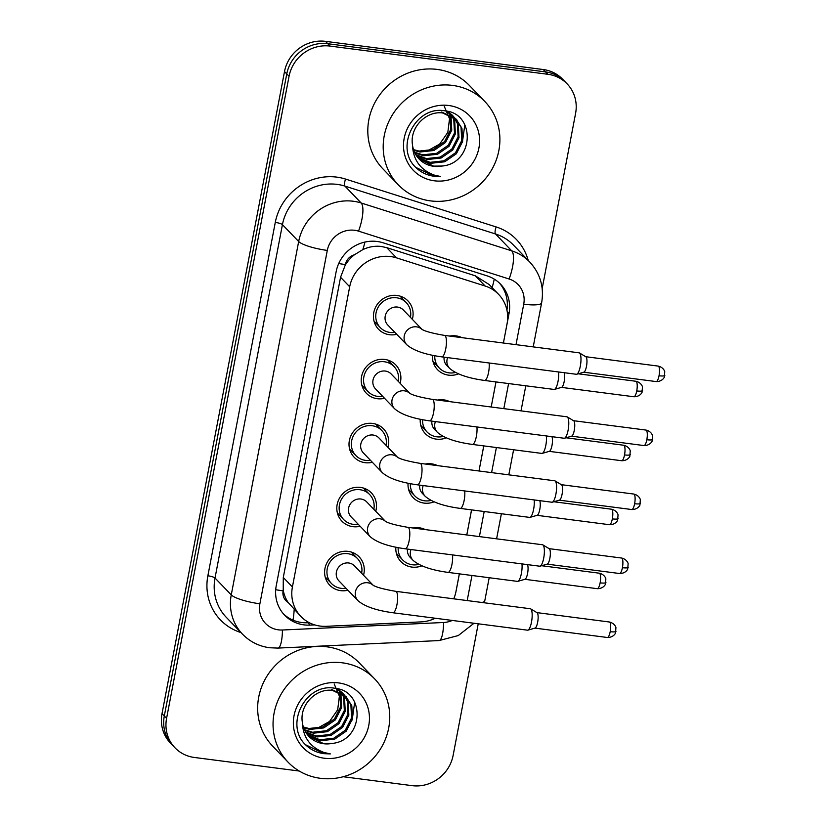 <?xml version="1.0" encoding="UTF-8"?>
<svg xmlns="http://www.w3.org/2000/svg" width="827" height="827" viewBox="0 0 827 827"><rect width="100%" height="100%" fill="white"/><g stroke="black" fill="none" stroke-linecap="round" stroke-linejoin="round"><path stroke-width="1.24" d="M437.514 400.061A20.427 19.197 -43.9 0 1 443.799 399.865A20.427 19.197 -43.9 0 1 449.702 401.633M446.249 437.876A20.427 19.197 -43.9 0 1 436.305 439.127A20.427 19.197 -43.9 0 1 425.336 433.658A20.427 19.197 -43.9 0 1 420.261 419.258M425.316 464.03A20.427 19.197 -43.9 0 1 431.591 463.844A20.427 19.197 -43.9 0 1 437.493 465.611M434.041 501.855A20.427 19.197 -43.9 0 1 424.106 503.105A20.427 19.197 -43.9 0 1 413.128 497.627A20.427 19.197 -43.9 0 1 408.062 483.237M413.107 528.008A20.427 19.197 -43.9 0 1 419.392 527.812A20.427 19.197 -43.9 0 1 425.295 529.59M421.842 565.833A20.427 19.197 -43.9 0 1 411.898 567.084A20.427 19.197 -43.9 0 1 400.93 561.605A20.427 19.197 -43.9 0 1 395.854 547.216M449.723 336.082A20.427 19.197 -43.9 0 1 455.997 335.886A20.427 19.197 -43.9 0 1 461.9 337.654M458.458 373.897A20.427 19.197 -43.9 0 1 448.513 375.148A20.427 19.197 -43.9 0 1 437.535 369.679A20.427 19.197 -43.9 0 1 432.469 355.279M384.555 398.304A20.427 19.197 -43.9 0 1 377.308 398.707A20.427 19.197 -43.9 0 1 366.34 393.238A20.427 19.197 -43.9 0 1 363.766 370.455A20.427 19.197 -43.9 0 1 384.803 359.445A20.427 19.197 -43.9 0 1 395.771 364.914A20.427 19.197 -43.9 0 1 400.134 383.315M372.346 462.283A20.427 19.197 -43.9 0 1 365.11 462.686A20.427 19.197 -43.9 0 1 354.132 457.217A20.427 19.197 -43.9 0 1 351.558 434.433A20.427 19.197 -43.9 0 1 372.595 423.424A20.427 19.197 -43.9 0 1 383.563 428.893A20.427 19.197 -43.9 0 1 387.935 447.293M360.148 526.261A20.427 19.197 -43.9 0 1 352.902 526.665A20.427 19.197 -43.9 0 1 341.933 521.196A20.427 19.197 -43.9 0 1 339.359 498.412A20.427 19.197 -43.9 0 1 360.386 487.403A20.427 19.197 -43.9 0 1 371.364 492.871A20.427 19.197 -43.9 0 1 375.727 511.272M347.94 590.24A20.427 19.197 -43.9 0 1 340.693 590.643A20.427 19.197 -43.9 0 1 329.725 585.175A20.427 19.197 -43.9 0 1 327.151 562.391A20.427 19.197 -43.9 0 1 348.188 551.382A20.427 19.197 -43.9 0 1 359.156 556.85A20.427 19.197 -43.9 0 1 363.518 575.241M396.753 334.325A20.427 19.197 -43.9 0 1 389.517 334.728A20.427 19.197 -43.9 0 1 378.539 329.26A20.427 19.197 -43.9 0 1 375.975 306.476A20.427 19.197 -43.9 0 1 397.001 295.466A20.427 19.197 -43.9 0 1 407.98 300.935A20.427 19.197 -43.9 0 1 412.342 319.336M507.251 311.831L509.008 313.66L503.405 343.029L507.044 323.822A36.037 33.866 136.1 0 0 498.629 294.381L489.139 284.519L475.308 275.805L386.726 247.645L380.906 246.405C374.693 245.784 368.656 246.859 362.805 249.64L354.38 254.809A12.012 11.289 136.1 0 0 345.355 264.537A36.037 7.422 -169.2 0 1 338.729 263.534M498.629 294.381A36.037 33.866 136.1 0 0 485.139 286.028L396.557 257.869A36.037 33.866 136.1 0 0 390.685 256.566A36.037 33.866 136.1 0 0 349.687 286.762L292.417 586.974A36.037 33.866 136.1 0 0 300.832 616.415A36.037 33.866 136.1 0 0 326.272 626.318L421.067 621.894A36.037 33.866 136.1 0 0 435.291 618.245M345.355 264.537L345.241 265.147A36.037 33.866 -43.9 0 1 354.38 254.809M288.075 602.387A36.037 33.866 -43.9 0 1 283.227 590.24L283.113 590.84A12.012 11.289 136.1 0 0 288.075 602.387L300.832 616.415M345.241 265.147L340.559 277.262L283.289 577.484L283.227 590.24M453.754 598.831A36.037 33.866 136.1 0 0 455.987 591.46L459.347 573.855M471.576 509.887L466.79 534.966L471.545 509.877M483.785 445.908L478.998 470.987L483.754 445.898M495.983 381.929L491.197 407.008L495.962 381.929M299.229 771.033L194.355 757.46A36.037 33.866 -43.9 0 1 174.993 747.804L172.709 745.437A36.037 33.866 -43.9 0 1 164.304 715.996L286.783 73.913A36.037 33.866 -43.9 0 1 327.771 43.717L545.541 71.908A36.037 33.866 -43.9 0 1 564.903 81.563A36.037 33.866 -43.9 0 0 545.541 71.908L327.771 43.717A36.037 33.866 -43.9 0 0 286.783 73.913L164.304 715.996A36.037 33.866 -43.9 0 0 172.709 745.437L170.434 743.07A36.037 33.866 -43.9 0 1 162.02 713.629L284.509 71.546A36.037 33.866 -43.9 0 1 325.497 41.35L543.256 69.54A36.037 33.866 -43.9 0 1 562.618 79.196L567.177 83.93A36.037 33.866 -43.9 0 1 575.592 113.371L542.181 288.551M509.008 313.66A36.037 33.866 136.1 0 0 500.593 284.219A36.037 33.866 136.1 0 0 487.103 275.867L383.015 242.776A36.037 33.866 136.1 0 0 377.143 241.484A36.037 33.866 136.1 0 0 336.155 271.669L276.239 585.774A36.037 33.866 136.1 0 0 284.653 615.216A36.037 33.866 136.1 0 0 310.084 625.119L314.736 624.902M174.993 747.804A36.037 33.866 -43.9 0 1 166.578 718.363L289.057 76.28A36.037 33.866 -43.9 0 1 330.056 46.085L547.815 74.275A36.037 33.866 -43.9 0 1 567.177 83.93M478.223 623.806L453.113 755.454A36.037 33.866 -43.9 0 1 412.115 785.65L343.215 776.729M456.101 590.85A36.037 33.866 136.1 0 0 456.39 589.486L459.367 573.866M309.257 622.679L307.799 622.752A36.037 33.866 -43.9 0 1 283.537 613.996M499.425 283.061A36.037 33.866 -43.9 0 1 506.93 310.125M422.359 329.746L421.853 329.291C425.026 331.327 432.604 333.374 444.575 335.411A10.813 2.957 97.4 0 1 445.753 348.798A10.813 2.957 97.4 0 1 445.629 349.449A10.813 2.957 97.4 0 1 441.804 356.861C425.088 354.566 413.417 350.534 406.781 344.745L387.749 324.97A10.813 10.162 -43.9 0 1 386.385 312.906A10.813 10.162 -43.9 0 1 397.518 307.075A10.813 10.162 -43.9 0 1 403.328 309.97L422.018 329.394M394.861 332.361A18.018 16.933 -43.9 0 1 389.951 332.423A18.018 16.933 -43.9 0 1 380.275 327.595A18.018 16.933 -43.9 0 1 378.001 307.489A18.018 16.933 -43.9 0 1 396.567 297.782A18.018 16.933 -43.9 0 1 406.243 302.61A18.018 16.933 -43.9 0 1 410.44 317.361M444.575 335.411L579.138 352.829A10.813 2.957 97.4 0 1 579.469 352.953A10.813 2.957 97.4 0 1 579.727 353.16A10.813 2.957 97.4 0 1 580.306 366.216A10.813 2.957 97.4 0 1 576.708 374.249A10.813 2.957 97.4 0 1 576.357 374.28L441.804 356.861M579.469 352.953L585.867 356.788A7.805 2.13 97.4 0 1 586.054 356.933A7.805 2.13 97.4 0 1 586.477 366.371A7.805 2.13 97.4 0 1 583.872 372.171L576.708 374.249M489.129 362.981A10.813 2.957 97.4 0 1 488.437 373.049A10.813 2.957 97.4 0 1 484.622 380.461C467.906 378.166 456.225 374.124 449.599 368.346L446.745 365.379A10.813 10.162 -43.9 0 1 444.12 357.161M455.388 372.47A18.018 16.933 -43.9 0 1 448.947 372.843A18.018 16.933 -43.9 0 1 439.271 368.015A18.018 16.933 -43.9 0 1 434.775 355.734M564.128 372.698A7.805 2.13 97.4 0 1 564.19 381.536A7.805 2.13 97.4 0 1 561.595 387.336L554.431 389.414A10.813 2.957 97.4 0 1 554.069 389.445L484.622 380.461M558.576 371.974A10.813 2.957 97.4 0 1 557.698 382.942A10.813 2.957 97.4 0 1 554.431 389.414M410.161 393.724L409.644 393.259C412.828 395.306 420.405 397.342 432.376 399.389A10.813 2.957 97.4 0 1 433.555 412.776A10.813 2.957 97.4 0 1 433.42 413.428A10.813 2.957 97.4 0 1 429.595 420.84C412.88 418.545 401.209 414.513 394.572 408.724L375.541 388.938A10.813 10.162 -43.9 0 1 374.176 376.885A10.813 10.162 -43.9 0 1 385.32 371.054A10.813 10.162 -43.9 0 1 391.13 373.949L409.81 393.373M382.653 396.34A18.018 16.933 -43.9 0 1 377.753 396.402A18.018 16.933 -43.9 0 1 368.067 391.574A18.018 16.933 -43.9 0 1 365.803 371.468A18.018 16.933 -43.9 0 1 384.359 361.75A18.018 16.933 -43.9 0 1 394.045 366.578A18.018 16.933 -43.9 0 1 398.242 381.34M432.376 399.389L566.929 416.808A10.813 2.957 97.4 0 1 567.27 416.932A10.813 2.957 97.4 0 1 567.518 417.139A10.813 2.957 97.4 0 1 568.108 430.195A10.813 2.957 97.4 0 1 564.51 438.227A10.813 2.957 97.4 0 1 564.148 438.258L429.595 420.84M567.27 416.932L573.659 420.767A7.805 2.13 97.4 0 1 573.845 420.912A7.805 2.13 97.4 0 1 574.269 430.35A7.805 2.13 97.4 0 1 571.674 436.149L564.51 438.227M397.952 457.703L397.436 457.238C400.619 459.285 408.197 461.321 420.168 463.368A10.813 2.957 97.4 0 1 421.346 476.755A10.813 2.957 97.4 0 1 421.212 477.406A10.813 2.957 97.4 0 1 417.397 484.818C400.682 482.523 389 478.482 382.374 472.703L363.342 452.917A10.813 10.162 -43.9 0 1 361.978 440.863A10.813 10.162 -43.9 0 1 373.111 435.033A10.813 10.162 -43.9 0 1 378.921 437.928L397.611 457.352M370.455 460.319A18.018 16.933 -43.9 0 1 365.544 460.381A18.018 16.933 -43.9 0 1 355.868 455.553A18.018 16.933 -43.9 0 1 353.594 435.447A18.018 16.933 -43.9 0 1 372.15 425.729A18.018 16.933 -43.9 0 1 381.836 430.557A18.018 16.933 -43.9 0 1 386.033 445.319M420.168 463.368L554.721 480.787A10.813 2.957 97.4 0 1 555.062 480.911A10.813 2.957 97.4 0 1 555.32 481.118A10.813 2.957 97.4 0 1 555.899 494.174A10.813 2.957 97.4 0 1 552.302 502.206A10.813 2.957 97.4 0 1 551.95 502.237L417.397 484.818M555.062 480.911L561.461 484.746A7.805 2.13 97.4 0 1 561.647 484.891A7.805 2.13 97.4 0 1 562.06 494.329A7.805 2.13 97.4 0 1 559.466 500.118L552.302 502.206M385.744 521.682L385.237 521.217C388.421 523.264 395.988 525.3 407.969 527.347A10.813 2.957 97.4 0 1 409.138 540.734A10.813 2.957 97.4 0 1 409.014 541.385A10.813 2.957 97.4 0 1 405.189 548.787C388.473 546.502 376.802 542.46 370.165 536.671L351.134 516.896A10.813 10.162 -43.9 0 1 349.769 504.832A10.813 10.162 -43.9 0 1 360.903 499.012A10.813 10.162 -43.9 0 1 366.712 501.906L385.403 521.32M358.246 524.287A18.018 16.933 -43.9 0 1 353.346 524.359A18.018 16.933 -43.9 0 1 343.66 519.532A18.018 16.933 -43.9 0 1 341.396 499.425A18.018 16.933 -43.9 0 1 359.952 489.708A18.018 16.933 -43.9 0 1 369.628 494.536A18.018 16.933 -43.9 0 1 373.835 509.298M407.969 527.347L542.522 544.766A10.813 2.957 97.4 0 1 542.853 544.879A10.813 2.957 97.4 0 1 543.112 545.096A10.813 2.957 97.4 0 1 543.701 558.153A10.813 2.957 97.4 0 1 540.103 566.175A10.813 2.957 97.4 0 1 539.742 566.206L405.189 548.787M542.853 544.879L549.252 548.714A7.805 2.13 97.4 0 1 549.438 548.87A7.805 2.13 97.4 0 1 549.862 558.297A7.805 2.13 97.4 0 1 547.267 564.097L540.103 566.175M373.546 585.661L373.029 585.196C376.213 587.232 383.79 589.279 395.761 591.326A10.813 2.957 97.4 0 1 396.939 604.713A10.813 2.957 97.4 0 1 396.805 605.354A10.813 2.957 97.4 0 1 392.98 612.766C376.275 610.481 364.593 606.439 357.957 600.65L338.925 580.874A10.813 10.162 -43.9 0 1 337.571 568.811A10.813 10.162 -43.9 0 1 348.705 562.98A10.813 10.162 -43.9 0 1 354.514 565.885L373.204 585.299M346.048 588.266A18.018 16.933 -43.9 0 1 341.137 588.328A18.018 16.933 -43.9 0 1 331.451 583.5A18.018 16.933 -43.9 0 1 329.187 563.404A18.018 16.933 -43.9 0 1 347.743 553.687A18.018 16.933 -43.9 0 1 357.429 558.514A18.018 16.933 -43.9 0 1 361.626 573.276M395.761 591.326L530.314 608.744A10.813 2.957 97.4 0 1 530.655 608.858A10.813 2.957 97.4 0 1 530.913 609.075A10.813 2.957 97.4 0 1 531.492 622.131A10.813 2.957 97.4 0 1 527.895 630.153A10.813 2.957 97.4 0 1 527.543 630.184L392.98 612.766M530.655 608.858L537.054 612.693A7.805 2.13 97.4 0 1 537.24 612.848A7.805 2.13 97.4 0 1 537.653 622.276A7.805 2.13 97.4 0 1 535.059 628.075L527.895 630.153M476.921 426.959A10.813 2.957 97.4 0 1 476.238 437.028A10.813 2.957 97.4 0 1 472.413 444.43C455.698 442.145 444.027 438.103 437.39 432.325L434.537 429.358A10.813 10.162 -43.9 0 1 431.921 421.139M443.189 436.449A18.018 16.933 -43.9 0 1 436.749 436.811A18.018 16.933 -43.9 0 1 427.063 431.983A18.018 16.933 -43.9 0 1 422.566 419.713M551.929 436.677A7.805 2.13 97.4 0 1 551.981 445.515A7.805 2.13 97.4 0 1 549.386 451.315L542.223 453.392A10.813 2.957 97.4 0 1 541.871 453.423L472.413 444.43M546.378 435.953A10.813 2.957 97.4 0 1 545.489 446.921A10.813 2.957 97.4 0 1 542.223 453.392M464.722 490.938A10.813 2.957 97.4 0 1 464.03 500.997A10.813 2.957 97.4 0 1 460.205 508.409C443.489 506.124 431.818 502.082 425.181 496.293L422.339 493.337A10.813 10.162 -43.9 0 1 419.713 485.118M430.981 500.428A18.018 16.933 -43.9 0 1 424.54 500.79A18.018 16.933 -43.9 0 1 414.865 495.962A18.018 16.933 -43.9 0 1 410.368 483.692M539.721 500.645A7.805 2.13 97.4 0 1 539.783 509.494A7.805 2.13 97.4 0 1 537.188 515.293L530.024 517.371A10.813 2.957 97.4 0 1 529.662 517.402L460.205 508.409M534.17 499.932A10.813 2.957 97.4 0 1 533.281 510.89A10.813 2.957 97.4 0 1 530.024 517.371M452.514 554.917A10.813 2.957 97.4 0 1 451.831 564.975A10.813 2.957 97.4 0 1 448.007 572.387C431.291 570.103 419.62 566.061 412.983 560.272L410.13 557.315A10.813 10.162 -43.9 0 1 407.504 549.087M418.782 564.407A18.018 16.933 -43.9 0 1 412.342 564.769A18.018 16.933 -43.9 0 1 402.656 559.941A18.018 16.933 -43.9 0 1 398.159 547.67M527.523 564.624A7.805 2.13 97.4 0 1 527.574 573.473A7.805 2.13 97.4 0 1 524.98 579.272L517.816 581.35A10.813 2.957 97.4 0 1 517.464 581.381L448.007 572.387M521.971 563.911A10.813 2.957 97.4 0 1 521.082 574.868A10.813 2.957 97.4 0 1 517.816 581.35M430.526 200.889A60.071 56.443 -43.9 0 1 398.263 184.803A60.071 56.443 -43.9 0 1 390.695 117.796A60.071 56.443 -43.9 0 1 452.555 85.408A60.071 56.443 -43.9 0 1 484.829 101.504A60.071 56.443 -43.9 0 1 492.396 168.512A60.071 56.443 -43.9 0 1 430.526 200.889M398.263 184.803L382.87 168.811A60.071 56.443 -43.9 0 1 375.313 101.804A60.071 56.443 -43.9 0 1 437.173 69.416A60.071 56.443 -43.9 0 1 469.447 85.512L484.829 101.504M444.347 106.538L449.526 118.716L447.831 132.361L439.695 144.063L427.125 151.072M417.211 156.758L429.916 162.35L443.841 160.841L455.45 152.83L461.714 140.538L461.032 127.348L456.349 119.377M417.604 157.275L430.826 163.291L444.75 161.782L456.359 153.77L462.613 141.479L461.942 128.288L455.904 118.902L441.69 112.017M456.804 119.843L442.59 112.958C426.37 110.694 409.613 127.255 412.466 144.694A27.157 25.523 -43.9 0 0 419.124 159.022A27.157 25.523 -43.9 0 0 433.72 166.299A27.157 25.523 -43.9 0 0 442.052 166.041C474.253 163.281 475.742 113.64 445.505 110.963C415.96 104.595 393.89 147.692 416.074 167.716C421.139 172.471 427.166 175.324 434.154 176.265L440.491 176.492L434.103 175.045C420.209 169.804 413.004 159.683 412.466 144.694M415.764 154.597L426.298 158.588L440.222 157.078L451.831 149.067L458.096 136.775L457.414 123.585L454.374 117.661M453.982 117.134L452.731 115.625M452.286 115.139L447.521 111.376M416.105 155.156L427.208 159.528L441.132 158.019L452.741 150.007L458.995 137.716L458.323 124.526L454.891 118.075M454.488 117.558L445.918 111.035M414.523 152.22L422.68 154.835L436.604 153.326L448.213 145.304L454.478 133.023L453.796 119.832L452.173 116.162M414.813 152.84L423.589 155.765L437.514 154.267L449.123 146.245L455.377 133.953L454.705 120.773L452.751 116.514M449.568 112.327L449.04 111.79M413.531 149.625L419.062 151.072L432.986 149.563L444.595 141.551L450.86 129.26L449.743 114.891M413.748 150.297L419.971 152.013L433.896 150.504L445.505 142.492L451.759 130.201L451.087 117.01L450.374 115.18M418.855 158.732L433.534 166.113L442.052 166.041M448.73 105.494A39.169 36.812 -43.9 0 1 478.916 147.992A39.169 36.812 -43.9 0 1 434.361 180.803A39.169 36.812 -43.9 0 1 404.176 138.316A39.169 36.812 -43.9 0 1 448.73 105.494M462.334 142.637L464.826 124.815M415.733 167.354L434.061 176.161L440.491 176.492M320.38 778.3A60.071 56.443 -43.9 0 1 288.116 762.215A60.071 56.443 -43.9 0 1 280.549 695.207A60.071 56.443 -43.9 0 1 342.409 662.82A60.071 56.443 -43.9 0 1 374.683 678.915A60.071 56.443 -43.9 0 1 382.25 745.923A60.071 56.443 -43.9 0 1 320.38 778.3M288.116 762.215L272.724 746.223A60.071 56.443 -43.9 0 1 265.167 679.215A60.071 56.443 -43.9 0 1 327.027 646.838A60.071 56.443 -43.9 0 1 359.3 662.923L374.683 678.915M334.191 683.95L339.38 696.138L337.685 709.773L329.549 721.475L316.968 728.484M307.055 734.18L319.77 739.762L333.695 738.253L345.304 730.241L351.568 717.95L350.886 704.759L346.203 696.789M307.458 734.686L320.68 740.703L334.604 739.193L346.203 731.182L352.467 718.89L351.795 705.7L345.758 696.313L331.544 689.429M346.658 697.254L332.444 690.369C316.224 688.116 299.467 704.676 302.32 722.105A27.157 25.523 -43.9 0 0 308.978 736.433A27.157 25.523 -43.9 0 0 323.564 743.711A27.157 25.523 -43.9 0 0 331.906 743.452C364.097 740.692 365.596 691.052 335.359 688.384C305.814 682.006 283.744 725.103 305.928 745.137C310.993 749.882 317.02 752.735 324.008 753.686L330.335 753.904L323.957 752.467C310.063 747.215 302.858 737.095 302.32 722.105M305.608 732.009L316.152 735.999L330.076 734.5L341.685 726.478L347.95 714.187L347.268 701.007L344.228 695.073M343.836 694.546L342.585 693.036M342.14 692.561L337.375 688.788M305.959 732.567L317.061 736.94L330.986 735.441L342.585 727.419L348.849 715.128L348.167 701.947L344.745 695.486M344.342 694.969L335.772 688.446M304.377 729.631L312.534 732.246L326.458 730.737L338.067 722.726L344.332 710.434L343.65 697.244L342.027 693.574M304.667 730.251L313.443 733.187L327.368 731.678L338.967 723.666L345.231 711.375L344.549 698.184L342.595 693.925M339.421 689.739L338.894 689.211M303.375 727.036L308.916 728.484L322.84 726.974L334.449 718.963L340.714 706.672L339.587 692.302M303.602 727.708L309.825 729.424L323.75 727.915L335.348 719.903L341.613 707.612L340.931 694.422L340.228 692.592M308.709 736.144L323.388 743.525L331.906 743.452M338.584 682.906A39.169 36.812 -43.9 0 1 368.77 725.403A39.169 36.812 -43.9 0 1 324.215 758.214A39.169 36.812 -43.9 0 1 294.03 715.727A39.169 36.812 -43.9 0 1 338.584 682.906M352.188 720.048L354.68 702.226M305.587 744.765L323.915 753.573L330.335 753.904M386.726 247.645L396.557 257.869M292.985 620.136A36.037 8.404 -92.7 0 0 294.185 609.509M492.127 287.62A36.037 10.978 -72.4 0 0 494.257 279.133M362.805 249.64A36.037 10.978 -72.4 0 0 364.955 242.053M283.113 590.84A36.037 7.422 -169.2 0 1 275.711 589.713M340.559 277.262L349.687 286.762M475.308 275.805L485.139 286.028M283.289 577.484L292.417 586.974M162.02 713.629L166.578 718.363M284.509 71.546L289.057 76.28M325.497 41.35L330.056 46.085M543.256 69.54L547.815 74.275M516.017 344.663L523.729 304.212A24.024 22.577 136.1 0 0 509.122 279.009L358.536 231.136A24.024 22.577 136.1 0 0 354.618 230.278A24.024 22.577 136.1 0 0 327.296 250.405L259.885 603.782A24.024 22.577 136.1 0 0 278.399 629.843A24.024 22.577 136.1 0 0 282.452 630.009L443.603 622.493A24.024 22.577 136.1 0 0 452.255 620.446M259.885 603.782A24.024 4.941 10.8 0 1 231.26 594.892L298.671 241.515A48.059 45.154 -43.9 0 1 353.325 201.25A48.059 45.154 -43.9 0 1 361.161 202.987L344.921 186.106A48.059 45.154 136.1 0 0 337.096 184.38A48.059 45.154 136.1 0 0 282.431 224.634L215.02 578.011A48.059 45.154 136.1 0 0 226.236 617.273L242.476 634.144A48.059 45.154 -43.9 0 1 231.26 594.892L215.02 578.011A6.006 1.24 -169.2 0 0 207.866 575.788L275.277 222.411A6.006 1.24 -169.2 0 1 282.431 224.634L298.671 241.515A24.024 4.941 10.8 0 0 327.296 250.405M242.476 634.144C249.95 641.752 258.996 646.29 269.623 647.748L277.872 648.089A24.024 5.603 -92.7 0 0 282.452 630.009M275.277 222.411A54.065 50.798 -43.9 0 1 336.765 177.123A54.065 50.798 -43.9 0 1 345.572 179.077L496.159 226.939A54.065 50.798 -43.9 0 1 528.205 260.412M240.957 632.562A54.065 50.798 -43.9 0 1 207.866 575.788M358.536 231.136A24.024 7.319 -72.4 0 0 361.161 202.987L511.748 250.86L495.507 233.979L344.921 186.106A6.006 1.83 107.6 0 1 345.572 179.077M509.122 279.009A24.024 7.319 -72.4 0 0 511.748 250.86A48.059 45.154 -43.9 0 1 529.735 262.004L513.495 245.123A48.059 45.154 136.1 0 0 495.507 233.979A6.006 1.83 107.6 0 1 496.159 226.939M467.193 600.567L471.979 575.489M479.402 536.589L484.188 511.52M491.6 472.62L496.386 447.541M503.808 408.641L508.595 383.563M277.872 648.089L439.023 640.574A24.024 5.603 -92.7 0 0 443.603 622.493M481.903 602.469A24.024 4.941 10.8 0 0 484.787 600.784L489.191 577.722M523.729 304.212A24.024 4.941 10.8 0 0 541.633 302.785C544.249 287.165 540.289 273.572 529.735 262.004M307.799 622.752L310.084 625.119M656.173 381.578C662.778 381.66 664.763 376.512 664.329 376.957L664.732 371.892C664.96 371.995 663.843 367.395 658.178 366.092A7.805 2.13 97.4 0 1 659.026 375.758A7.805 2.13 97.4 0 1 656.173 381.578L583.748 372.202M664.846 375.303A7.805 1.602 -169.2 0 1 659.026 375.758M406.781 344.745A10.813 10.162 -43.9 0 1 404.155 336.568A10.813 10.162 -43.9 0 1 416.55 326.851A10.813 10.162 -43.9 0 1 421.966 329.363M633.885 396.753C640.491 396.836 642.476 391.688 642.041 392.122L642.455 387.067C642.672 387.16 641.566 382.57 635.891 381.268A7.805 2.13 97.4 0 1 636.738 390.933A7.805 2.13 97.4 0 1 633.885 396.753L561.461 387.377M642.558 390.468A7.805 1.602 -169.2 0 1 636.738 390.933M449.599 368.346A10.813 10.162 -43.9 0 1 446.962 360.169A10.813 10.162 -43.9 0 1 447.614 357.615M643.964 445.557C650.57 445.639 652.565 440.491 652.131 440.936L652.534 435.87C652.751 435.963 651.645 431.374 645.97 430.071A7.805 2.13 97.4 0 1 646.817 439.737A7.805 2.13 97.4 0 1 643.964 445.557L571.54 436.18M652.637 439.282A7.805 1.602 -169.2 0 1 646.817 439.737M394.572 408.724A10.813 10.162 -43.9 0 1 391.946 400.547A10.813 10.162 -43.9 0 1 404.351 390.83A10.813 10.162 -43.9 0 1 409.758 393.342M631.756 509.535C638.372 509.618 640.356 504.47 639.922 504.904L640.325 499.849C640.553 499.942 639.436 495.352 633.761 494.05A7.805 2.13 97.4 0 1 634.619 503.715A7.805 2.13 97.4 0 1 631.756 509.535L559.331 500.159M640.429 503.25A7.805 1.602 -169.2 0 1 634.619 503.715M382.374 472.703A10.813 10.162 -43.9 0 1 379.738 464.526A10.813 10.162 -43.9 0 1 392.143 454.809A10.813 10.162 -43.9 0 1 397.549 457.31M619.557 573.514C626.163 573.597 628.148 568.449 627.714 568.883L628.127 563.828C628.344 563.921 627.238 559.331 621.563 558.029A7.805 2.13 97.4 0 1 622.411 567.694A7.805 2.13 97.4 0 1 619.557 573.514L547.133 564.138M628.231 567.229A7.805 1.602 -169.2 0 1 622.411 567.694M370.165 536.671A10.813 10.162 -43.9 0 1 367.539 528.494A10.813 10.162 -43.9 0 1 379.934 518.787A10.813 10.162 -43.9 0 1 385.351 521.289M607.349 637.493C613.965 637.576 615.95 632.428 615.515 632.862L615.919 627.807C616.146 627.9 615.03 623.31 609.354 621.997A7.805 2.13 97.4 0 1 610.202 631.673A7.805 2.13 97.4 0 1 607.349 637.493L534.924 628.117M616.022 631.208A7.805 1.602 -169.2 0 1 610.202 631.673M357.957 600.65A10.813 10.162 -43.9 0 1 355.331 592.473A10.813 10.162 -43.9 0 1 367.736 582.766A10.813 10.162 -43.9 0 1 373.142 585.268M621.677 460.732C628.293 460.815 630.277 455.667 629.843 456.101L630.246 451.046C630.474 451.139 629.357 446.549 623.682 445.236A7.805 2.13 97.4 0 1 624.53 454.912A7.805 2.13 97.4 0 1 621.677 460.732L549.252 451.356M630.35 454.447A7.805 1.602 -169.2 0 1 624.53 454.912M437.39 432.325A10.813 10.162 -43.9 0 1 434.764 424.148A10.813 10.162 -43.9 0 1 435.405 421.584M609.478 524.711C616.084 524.794 618.069 519.635 617.635 520.08L618.038 515.025C618.265 515.118 617.149 510.517 611.484 509.215A7.805 2.13 97.4 0 1 612.331 518.891A7.805 2.13 97.4 0 1 609.478 524.711L537.054 515.335M618.151 518.426A7.805 1.602 -169.2 0 1 612.331 518.891M425.181 496.293A10.813 10.162 -43.9 0 1 422.556 488.116A10.813 10.162 -43.9 0 1 423.207 485.563M597.27 588.679C603.875 588.762 605.871 583.614 605.436 584.058L605.84 579.003C606.057 579.096 604.951 574.496 599.275 573.194A7.805 2.13 97.4 0 1 600.123 582.859A7.805 2.13 97.4 0 1 597.27 588.679L524.845 579.313M605.943 582.404A7.805 1.602 -169.2 0 1 600.123 582.859M412.983 560.272A10.813 10.162 -43.9 0 1 410.357 552.095A10.813 10.162 -43.9 0 1 410.998 549.542M439.023 640.574L458.272 635.56L473.995 623.258M484.364 602.79L484.787 600.784M496.603 538.822L501.389 513.743M508.812 474.843L513.598 449.764M521.02 410.864L525.796 385.785M533.219 346.885L541.633 302.785M380.275 327.595L374.011 321.083M406.243 302.61L399.979 296.097M658.178 366.092L585.754 356.716M439.271 368.015L433.007 361.502M459.822 337.385L458.975 336.517M635.891 381.268L578.249 373.804M368.067 391.574L361.802 385.062M394.045 366.578L387.78 360.076M645.97 430.071L573.545 420.695M355.868 455.553L349.604 449.04M381.836 430.557L375.572 424.055M633.761 494.05L561.337 484.674M343.66 519.532L337.395 513.019M369.628 494.536L363.373 488.033M621.563 558.029L549.138 548.652M331.451 583.5L325.197 576.998M357.429 558.514L351.165 552.002M609.354 621.997L536.93 612.621M427.063 431.983L420.809 425.481M447.614 401.364L446.776 400.495M623.682 445.236L566.04 437.783M414.865 495.962L408.6 489.46M435.415 465.343L434.568 464.464M611.484 509.215L553.842 501.751M402.656 559.941L396.391 553.439M423.207 529.321L422.37 528.443M599.275 573.194L541.633 565.73"/></g></svg>
